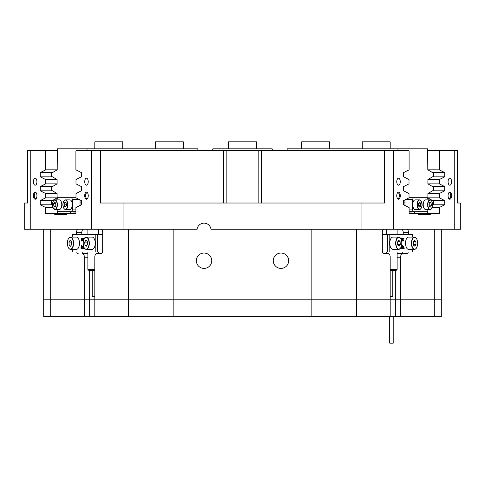 <?xml version="1.0" encoding="UTF-8"?>
<svg xmlns="http://www.w3.org/2000/svg" width="485" height="485" viewBox="0 0 485 485"><rect width="100%" height="100%" fill="white"/><g stroke="black" fill="none" stroke-linecap="round" stroke-linejoin="round"><path stroke-width="0.73" d="M448.061 195.685A3.54 1.77 90 0 0 448.807 198.577A3.54 1.77 90 0 0 450.644 198.832A3.54 1.77 90 0 0 451.602 195.685A3.54 1.77 90 0 0 450.644 192.545A3.54 1.77 90 0 0 448.807 192.794A3.54 1.77 90 0 0 448.061 195.685M448.619 198.268A2.886 1.443 90 0 0 449.262 198.571A2.886 1.443 90 0 0 450.704 195.685A2.886 1.443 90 0 0 449.262 192.8A2.886 1.443 90 0 0 448.619 193.103M448.079 181.699A3.498 1.746 90 0 0 449.831 185.197A3.498 1.746 90 0 0 451.577 181.699A3.498 1.746 90 0 0 449.831 178.207A3.498 1.746 90 0 0 448.079 181.699M396.754 195.685A3.54 1.77 90 0 0 397.5 198.577A3.54 1.77 90 0 0 399.337 198.832A3.54 1.77 90 0 0 400.289 195.685A3.54 1.77 90 0 0 399.337 192.545A3.54 1.77 90 0 0 397.5 192.794A3.54 1.77 90 0 0 396.754 195.685M397.312 198.268A2.886 1.443 90 0 0 397.955 198.571A2.886 1.443 90 0 0 399.397 195.685A2.886 1.443 90 0 0 397.955 192.8A2.886 1.443 90 0 0 397.312 193.103M396.772 181.699A3.498 1.746 90 0 0 398.518 185.197A3.498 1.746 90 0 0 400.27 181.699A3.498 1.746 90 0 0 398.518 178.207A3.498 1.746 90 0 0 396.772 181.699M84.711 195.685A3.54 1.77 -90 0 0 85.663 198.832A3.54 1.77 -90 0 0 87.5 198.577A3.54 1.77 -90 0 0 88.246 195.685A3.54 1.77 -90 0 0 87.5 192.794A3.54 1.77 -90 0 0 85.663 192.545A3.54 1.77 -90 0 0 84.711 195.685M87.688 193.103A2.886 1.443 -90 0 0 87.045 192.8A2.886 1.443 -90 0 0 85.602 195.685A2.886 1.443 -90 0 0 87.045 198.571A2.886 1.443 -90 0 0 87.688 198.268M84.729 181.699A3.498 1.746 -90 0 0 86.482 185.197A3.498 1.746 -90 0 0 88.228 181.699A3.498 1.746 -90 0 0 86.482 178.207A3.498 1.746 -90 0 0 84.729 181.699M33.398 195.685A3.54 1.77 -90 0 0 34.356 198.832A3.54 1.77 -90 0 0 36.193 198.577A3.54 1.77 -90 0 0 36.939 195.685A3.54 1.77 -90 0 0 36.193 192.794A3.54 1.77 -90 0 0 34.356 192.545A3.54 1.77 -90 0 0 33.398 195.685M36.381 193.103A2.886 1.443 -90 0 0 35.738 192.8A2.886 1.443 -90 0 0 34.296 195.685A2.886 1.443 -90 0 0 35.738 198.571A2.886 1.443 -90 0 0 36.381 198.268M33.423 181.699A3.498 1.746 -90 0 0 35.169 185.197A3.498 1.746 -90 0 0 36.921 181.699A3.498 1.746 -90 0 0 35.169 178.207A3.498 1.746 -90 0 0 33.423 181.699M273.267 260.718A7.693 7.693 0 0 0 280.96 268.411A7.693 7.693 0 0 0 288.654 260.718A7.693 7.693 0 0 0 280.96 253.024A7.693 7.693 0 0 0 273.267 260.718M196.346 260.718A7.693 7.693 0 0 0 204.039 268.411A7.693 7.693 0 0 0 211.733 260.718A7.693 7.693 0 0 0 204.039 253.024A7.693 7.693 0 0 0 196.346 260.718M388.418 253.728L384.047 253.728L388.418 253.728A3.498 1.746 90 0 1 390.164 257.22L390.164 299.178L400.652 299.178L400.652 257.22L397.106 257.22M386.527 253.728L386.527 251.976M386.527 234.498L386.527 229.253M454.766 229.253L454.766 150.586L457.337 150.586L457.337 203.027L460.75 203.027L460.75 229.253L210.975 229.253A6.99 6.99 0 0 0 197.104 229.253L91.416 229.253L91.416 150.586L100.48 150.586L100.48 203.027L123.936 203.027L123.936 229.253M441.295 229.253L441.295 299.178L395.354 299.178L395.354 316.663L400.652 316.663L400.652 299.178L441.295 299.178L441.295 316.663L400.652 316.663M356.554 229.253L356.554 299.178L390.164 299.178L173.866 299.178L356.554 299.178L356.554 316.663L43.705 316.663L43.705 299.178L50.731 299.178L43.705 299.178L43.705 229.253M128.446 316.663L128.446 299.178L173.866 299.178L94.836 299.178L94.836 257.22A3.498 1.746 -90 0 1 96.582 253.728L100.953 253.728A3.498 1.746 90 0 0 102.699 250.23L102.699 232.745A3.498 1.746 90 0 0 100.953 229.253M87.894 257.22L84.348 257.22L84.348 299.178L94.836 299.178L94.836 316.663M50.731 229.253L50.731 299.178L84.348 299.178L50.731 299.178L50.731 316.663M98.473 229.253L98.473 234.498M98.473 251.976L98.473 253.728M401.477 253.728A3.498 1.746 90 0 0 402.986 251.976M403.223 234.498L403.223 232.745A3.498 1.746 90 0 0 401.477 229.253M83.523 229.253A3.498 1.746 -90 0 0 81.777 232.745L81.777 234.498M82.013 251.976A3.498 1.746 -90 0 0 83.523 253.728L87.894 253.728M397.106 253.728L406.776 253.728A3.498 1.746 -90 0 0 408.285 251.976M402.404 253.728A3.498 1.746 90 0 0 400.652 257.22M406.776 229.253A3.498 1.746 -90 0 1 408.522 232.745L403.223 232.745M408.522 234.498L408.522 232.745M24.25 229.253L24.25 203.027L27.663 203.027L27.663 150.586L30.234 150.586L30.234 229.253L24.25 229.253M361.064 229.253L361.064 203.027L384.52 203.027L384.52 150.586L393.584 150.586L393.584 229.253M91.416 229.253L30.234 229.253M123.936 203.027L361.064 203.027M66.942 214.394L54.708 214.394L66.942 214.394L66.942 213.521L75.902 213.521L75.902 207.556L81.365 204.797L81.365 200.56L75.987 197.85L75.987 193.527L81.365 190.811L81.365 186.573L75.987 183.863L75.987 179.541L81.365 176.831L81.365 172.587L75.902 169.835L75.902 150.932L76.078 150.586L91.416 150.586M100.48 150.586L226.834 150.586M226.847 203.027L226.847 150.586L384.52 150.586M258.165 150.586L258.153 203.027M393.584 150.586L408.922 150.586L409.097 150.932L409.097 169.835L403.635 172.587L403.635 176.831L409.013 179.541L409.013 183.863L403.635 186.573L403.635 190.811L409.013 193.527L409.013 197.85L403.635 200.56L403.635 204.797L409.097 207.556L409.097 213.521L418.058 213.521L418.058 214.394L430.292 214.394L430.292 213.521L439.252 213.521L439.252 207.556L444.715 204.797L444.715 200.56L439.343 197.85L439.343 193.527L444.715 190.811L444.715 186.573L439.343 183.863L439.343 179.541L444.715 176.831L444.715 172.587L439.252 169.835L439.252 150.932L427.679 150.932M30.234 150.586L57.321 150.586M427.679 150.586L454.766 150.586M384.047 253.728A3.498 1.746 -90 0 1 382.301 250.23L382.301 232.745A3.498 1.746 -90 0 1 384.047 229.253M84.348 257.22A3.498 1.746 -90 0 0 82.596 253.728M78.224 253.728A3.498 1.746 90 0 1 76.715 251.976M81.777 232.745L76.478 232.745L76.478 234.498M76.478 232.745A3.498 1.746 90 0 1 78.224 229.253M439.428 150.586L439.252 150.932M57.321 150.932L45.748 150.932L45.748 169.835L40.285 172.587L40.285 176.831L45.657 179.541L45.657 183.863L40.285 186.573L40.285 190.811L45.657 193.527L45.657 197.85L40.285 200.56L40.285 204.797L45.748 207.556L45.748 213.521L54.708 213.521L54.708 214.394M45.748 150.932L45.572 150.586M427.837 169.835L439.252 169.835M432.535 172.587L444.715 172.587M432.547 176.831L444.715 176.831M427.922 179.541L439.343 179.541M427.922 183.863L439.343 183.863M432.547 186.573L444.715 186.573M432.547 190.811L444.715 190.811M427.922 193.527L439.343 193.527M427.922 197.85L439.343 197.85M432.547 200.56L444.715 200.56M432.535 204.797L444.715 204.797M432.032 207.556L439.252 207.556M66.942 213.521L54.708 213.521M430.292 213.521L418.058 213.521M52.968 207.556L45.748 207.556M52.465 204.797L40.285 204.797M52.453 200.56L40.285 200.56M57.078 197.85L45.657 197.85M57.078 193.527L45.657 193.527M52.453 190.811L40.285 190.811M52.453 186.573L40.285 186.573M57.078 183.863L45.657 183.863M57.078 179.541L45.657 179.541M52.453 176.831L40.285 176.831M52.465 172.587L40.285 172.587M57.163 169.835L45.748 169.835M430.292 214.394L418.058 214.394M272.218 150.586L272.218 148.834L212.782 148.834L212.782 150.586M84.348 316.663L84.348 299.178L128.446 299.178L128.446 229.253M395.354 316.663L390.164 316.663L390.164 299.178L395.354 299.178L395.354 270.333M390.164 316.663L356.554 316.663M228.514 148.834L228.514 141.844L256.486 141.844L256.486 148.834M72.568 237.116L72.568 234.498L102.699 234.498M72.75 249.357L72.75 251.976L95.83 251.976L95.83 234.498M84.372 248.162L84.529 248.653M83.917 247.362L83.947 248.556L84.584 248.738L83.608 248.738L83.814 247.126M83.329 245.992L82.547 246.325L83.371 245.701M83.747 246.301L83.693 248.411L83.238 248.781L82.529 248.556L83.123 248.417M82.626 248.278L82.626 248.781L82.171 248.781L82.171 248.278L82.626 248.278M81.316 245.701L81.777 247.217L81.304 248.781L80.959 248.278L81.116 245.846L81.771 245.701L82.232 247.217L81.759 248.781L82.05 248.472M82.777 240.378L82.65 240.912M82.001 240.378L82.159 240.918L81.759 241.003L82.153 241.003L81.553 238.481L81.577 240.821L82.032 240.821M81.759 241.003L81.237 241.003L81.237 238.008L82.117 238.008L82.45 239.384M81.662 238.008L82.22 240.336L82.777 238.008L83.644 238.008L83.008 238.208L83.462 238.208L83.438 240.457L83.014 240.821L83.335 240.821L84.014 237.965L84.19 238.602M84.057 237.965L84.535 238.093M97.74 234.498L97.74 251.976L102.468 251.976M97.74 251.976L95.83 251.976M72.75 251.976L72.568 249.357M82.171 241.003L82.753 240.796L82.777 238.481L82.153 241.003M83.014 240.821L83.329 240.827M83.19 241.003L82.571 241.003M83.008 238.208L82.983 240.463M84.02 238.905L83.802 239.378M81.05 247.314L81.122 248.326L81.304 248.653L81.522 248.187L81.419 245.901L81.05 247.314L81.504 247.314L81.577 248.326M81.304 248.781L81.759 248.781M81.777 247.217L82.232 247.217M81.613 246.047L82.068 246.047M81.638 245.962L81.504 247.314M81.122 248.326L81.498 248.326M82.171 248.278L82.529 248.526M82.614 248.405L82.923 248.569L83.19 247.993L82.783 247.241L83.129 246.483L82.874 245.992L82.583 246.362M82.668 248.417L83.099 248.417M82.947 245.701L83.238 248.411L83.693 248.411M83.238 248.411L82.783 248.781M83.359 247.744L83.814 247.744M83.087 246.968L83.541 246.968M83.947 248.556L84.402 248.556M389.17 234.498L389.17 251.976L387.26 251.976L387.26 234.498L412.432 234.498L412.432 237.116M389.17 251.976L412.25 251.976L412.25 249.357M403.011 247.071L403.811 246.659L404.217 248.738L402.283 248.738M402.283 246.732L402.865 246.829M401.725 246.92L401.574 245.828M401.471 246.313L402.18 247.999L401.974 245.743L402.495 245.743L402.283 248.787L401.792 248.787L401.247 247.489M401.247 246.974L401.453 248.738L400.483 248.738L401.119 248.532L400.665 248.532L400.689 248.071M400.762 238.517L400.889 237.965L401.386 237.965L402.144 240.918L401.677 241.003M402.677 240.918L402.714 240.336M401.835 240.869L402.441 239.541L401.75 238.008L402.889 238.008L403.029 239.208L403.29 238.529L402.744 238.093M387.26 251.976L382.532 251.976M387.26 234.498L382.301 234.498M412.432 249.357L412.25 251.976M401.556 240.918L401.422 240.002M401.077 239.105L401.344 237.965M401.386 239.881L401.301 238.675L401.156 239.281M403.29 238.529L403.199 238.008L403.738 238.008L403.09 239.378L403.769 241.003L402.144 241.003M403.199 238.008L402.889 238.008M403.199 238.093L402.889 238.093M403.344 238.177L402.889 238.177M403.356 238.268L402.902 238.268M402.192 241.003L402.896 239.541L402.204 238.093L401.75 238.093M402.896 239.541L402.441 239.541M402.556 240.427L402.101 240.427M403.132 241.003L402.956 239.717L402.72 241.003M403.205 240.439L402.756 240.439M403.265 240.639L402.811 240.639M403.277 240.742L402.823 240.742M403.223 240.887L402.768 240.887M403.132 240.918L402.72 240.918M400.246 248.569L400.519 247.993M400.683 247.744L400.568 248.411L399.852 248.556M401.119 248.532L401.143 247.223M402.241 248.787L401.356 246.671M401.974 245.743L401.622 245.743M401.974 245.828L401.604 245.828M402.15 245.925L401.695 245.925M402.538 248.738L402.671 247.083L402.283 246.907M402.671 247.083L402.283 247.083M402.683 248.278L402.283 248.278M403.138 248.738L403.12 246.907L403.011 248.738M403.247 247.047L402.944 247.047M403.284 247.398L402.865 247.398M403.277 248.496L402.877 248.496M403.738 248.738L403.726 246.907L403.617 248.738M403.859 247.047L403.55 247.047M403.884 248.49L403.478 248.49M403.847 248.605L403.508 248.605M402.999 246.829L403.465 247.071L403.811 246.659M403.217 246.659L402.865 246.659M416.3 248.162A6.117 3.062 -90 0 1 414.481 249.357C415.827 249.272 416.803 248.005 417.397 245.549C417.918 240.669 416.948 237.856 414.481 237.116L408.576 237.116A6.117 3.062 90 0 0 405.751 240.893A6.117 3.062 90 0 0 408.576 249.357L414.481 249.357A6.117 3.062 -90 0 1 411.656 240.893A6.117 3.062 -90 0 1 414.481 237.116A6.117 3.062 -90 0 1 416.3 238.317M416.021 244.391L415.827 241.409L414.439 240.257L413.244 242.088L413.438 245.064L414.827 246.216L416.021 244.391L413.396 244.391M413.687 241.409L415.827 241.409M400.561 248.162A6.117 3.062 -90 0 1 398.749 249.357C400.095 249.272 401.065 248.005 401.665 245.549C402.186 240.669 401.216 237.856 398.749 237.116L392.844 237.116A6.117 3.062 90 0 0 390.019 240.893A6.117 3.062 90 0 0 392.844 249.357L398.749 249.357A6.117 3.062 -90 0 1 395.924 240.893A6.117 3.062 -90 0 1 398.749 237.116A6.117 3.062 -90 0 1 400.561 238.317M400.289 244.391L400.089 241.409L398.7 240.257L397.512 242.088L397.706 245.064L399.094 246.216L400.289 244.391L397.664 244.391M397.955 241.409L400.089 241.409M68.7 238.317A6.117 3.062 90 0 1 70.519 237.116C69.173 237.201 68.197 238.468 67.603 240.924C67.082 245.804 68.052 248.617 70.519 249.357L76.424 249.357A6.117 3.062 -90 0 0 79.249 245.58A6.117 3.062 -90 0 0 76.424 237.116L70.519 237.116A6.117 3.062 90 0 1 73.344 245.58A6.117 3.062 90 0 1 70.519 249.357A6.117 3.062 90 0 1 68.7 248.162M71.756 244.391L71.562 241.409L70.173 240.257L68.979 242.088L69.173 245.064L70.561 246.216L71.756 244.391M71.313 245.064L69.173 245.064M71.604 242.088L68.979 242.088M84.438 238.317A6.117 3.062 90 0 1 86.251 237.116C84.905 237.201 83.935 238.468 83.335 240.924C82.814 245.804 83.784 248.617 86.251 249.357L92.156 249.357A6.117 3.062 -90 0 0 94.981 245.58A6.117 3.062 -90 0 0 92.156 237.116L86.251 237.116A6.117 3.062 90 0 1 89.076 245.58A6.117 3.062 90 0 1 86.251 249.357A6.117 3.062 90 0 1 84.438 248.162M87.488 244.391L87.294 241.409L85.906 240.257L84.711 242.088L84.911 245.064L86.3 246.216L87.488 244.391M87.045 245.064L84.911 245.064M87.336 242.088L84.711 242.088M94.836 270.333L88.767 270.333L87.894 269.46L94.836 269.46M94.836 296.559L92.265 296.559L92.265 270.333M390.164 269.46L397.106 269.46L396.233 270.333L390.164 270.333M392.735 270.333L392.735 296.559L390.164 296.559M393.22 316.935L393.22 343.156L389.728 343.156L389.728 316.935M388.546 316.663L394.408 316.663M53.538 200.838A4.808 2.401 90 0 1 54.975 199.881C52.744 200.748 52.071 203.294 52.95 207.513L54.975 209.496L59.364 209.496A4.808 2.401 -90 0 0 61.51 206.846A4.808 2.401 -90 0 0 61.292 201.821A4.808 2.401 -90 0 0 59.364 199.881L54.975 199.881A4.808 2.401 90 0 1 56.903 201.821A4.808 2.401 90 0 1 57.121 206.846A4.808 2.401 90 0 1 54.975 209.496A4.808 2.401 90 0 1 53.538 208.544M55.83 203.191L54.678 202.196L53.671 203.694L53.817 206.186L54.969 207.18L55.975 205.682L55.83 203.191M55.636 206.186L53.817 206.186M55.842 203.397L55.775 205.986M55.642 203.694L53.671 203.694M420.974 208.544A4.808 2.401 -90 0 1 419.537 209.496C421.762 208.629 422.441 206.089 421.562 201.863L419.537 199.881L415.148 199.881A4.808 2.401 90 0 0 413.002 202.53A4.808 2.401 90 0 0 413.22 207.556A4.808 2.401 90 0 0 415.148 209.496L419.537 209.496A4.808 2.401 -90 0 1 417.609 207.556A4.808 2.401 -90 0 1 417.391 202.53A4.808 2.401 -90 0 1 419.537 199.881A4.808 2.401 -90 0 1 420.974 200.838M420.695 203.191L419.543 202.196L418.537 203.694L418.682 206.186L419.834 207.18L420.841 205.682L420.695 203.191L418.876 203.191M418.67 205.986L418.737 203.397M418.87 205.682L420.841 205.682M64.026 200.838A4.808 2.401 90 0 1 65.463 199.881C64.208 199.984 63.389 201.275 63.02 203.755C62.941 207.234 63.759 209.15 65.463 209.496L69.852 209.496A4.808 2.401 -90 0 0 72.21 205.64A4.808 2.401 -90 0 0 69.852 199.881L65.463 199.881A4.808 2.401 90 0 1 67.821 205.64A4.808 2.401 90 0 1 65.463 209.496A4.808 2.401 90 0 1 64.026 208.544M64.081 204.191L64.481 206.574L65.711 207.071L66.542 205.185L66.142 202.809L64.911 202.312L64.081 204.191L66.051 204.191L66.306 205.719M66.287 203.664L66.051 204.191M65.93 206.574L64.481 206.574M431.462 208.544A4.808 2.401 -90 0 1 430.025 209.496C430.838 208.774 431.232 210.666 432.468 205.622C432.547 202.142 431.735 200.232 430.025 199.881L425.636 199.881A4.808 2.401 90 0 0 423.278 203.736A4.808 2.401 90 0 0 425.636 209.496L430.025 209.496A4.808 2.401 -90 0 1 427.667 203.736A4.808 2.401 -90 0 1 430.025 199.881A4.808 2.401 -90 0 1 431.462 200.838M428.946 204.191L429.346 206.574L430.577 207.071L431.407 205.185L431.007 202.809L429.777 202.312L428.946 204.191M429.558 202.809L431.007 202.809M429.207 205.719L429.183 203.664M429.437 205.185L431.407 205.185M63.232 202.536A3.498 1.746 -90 0 0 62.862 204.688A3.498 1.746 -90 0 0 63.232 206.84M75.902 211.684L57.618 211.684L56.745 209.496M56.745 199.881L57.618 197.698L75.987 197.698M79.152 199.444L72.477 199.444L72.477 209.932L75.902 209.932M80.043 199.893L80.043 205.464M71.604 211.684L72.477 209.932M72.477 199.444L71.604 197.698M421.768 206.84A3.498 1.746 90 0 0 422.138 204.688A3.498 1.746 90 0 0 421.768 202.536M409.097 209.932L412.523 209.932L412.523 199.444L405.848 199.444M404.957 205.464L404.957 199.893M409.013 197.698L427.382 197.698L428.255 199.881M428.255 209.496L427.382 211.684L409.097 211.684M413.396 197.698L412.523 199.444M412.523 209.932L413.396 211.684M94.83 148.834L94.83 141.844L122.802 141.844L122.802 148.834M362.198 148.834L362.198 141.844L390.17 141.844L390.17 148.834M74.017 211.684L74.017 213.17L75.902 213.17M57.321 211.09L57.321 212.297A0.873 0.436 -90 0 0 57.757 213.17L70.343 213.17L70.343 211.684M87.039 150.586L87.039 148.834L57.321 148.834L57.188 169.823L51.683 173.048L51.683 176.376L57.103 179.553L57.103 183.851L51.683 187.028L51.683 190.362L57.103 193.539L57.103 197.838L51.683 201.008L51.683 204.343L52.483 204.809M197.862 150.586L197.862 148.834L87.039 148.834M410.983 211.684L410.983 213.17L409.097 213.17L427.243 213.17A0.873 0.436 90 0 0 427.679 212.297L427.679 211.09M397.961 150.586L397.961 148.834L427.679 148.834L427.812 169.823L433.317 173.048L433.317 176.376L427.897 179.553L427.897 183.851L433.317 187.028L433.317 190.362L427.897 193.539L427.897 197.838L433.317 201.008L433.317 204.343L432.517 204.809M414.657 213.17L414.657 211.684M397.961 148.834L287.138 148.834L287.138 150.586M155.388 148.834L155.388 141.844L183.36 141.844L183.36 148.834M301.64 148.834L301.64 141.844L329.612 141.844L329.612 148.834M434.269 316.663L434.269 229.253M173.866 229.253L173.866 316.663M311.134 316.663L311.134 229.253M223.349 203.027L223.349 150.586M261.651 150.586L261.651 203.027M89.646 270.333L89.646 316.663M72.75 234.498L72.75 237.116M82.983 238.547L83.438 238.547M81.553 240.463L82.001 240.463M83.917 248.199L84.372 248.199M412.25 237.116L412.25 234.498M402.599 238.675L402.144 238.675M401.143 248.199L400.689 248.199M402.18 246.283L401.725 246.283M402.683 247.489L402.283 247.489M403.284 248.278L402.865 248.278M403.884 247.398L403.471 247.398M403.884 248.278L403.471 248.278M417.379 245.513A5.941 2.971 90 0 0 415.772 237.747A5.941 2.971 90 0 0 411.886 240.96A5.941 2.971 90 0 0 413.493 248.726A5.941 2.971 90 0 0 417.379 245.513M401.647 245.513A5.941 2.971 90 0 0 400.034 237.747A5.941 2.971 90 0 0 396.154 240.96A5.941 2.971 90 0 0 397.761 248.726A5.941 2.971 90 0 0 401.647 245.513M73.114 245.513A5.941 2.971 -90 0 0 71.507 237.747A5.941 2.971 -90 0 0 67.621 240.96A5.941 2.971 -90 0 0 69.228 248.726A5.941 2.971 -90 0 0 73.114 245.513M88.846 245.513A5.941 2.971 -90 0 0 87.239 237.747A5.941 2.971 -90 0 0 83.353 240.96A5.941 2.971 -90 0 0 84.966 248.726A5.941 2.971 -90 0 0 88.846 245.513M56.684 201.924A4.632 2.316 -90 0 0 53.441 200.972A4.632 2.316 -90 0 0 52.962 207.453A4.632 2.316 -90 0 0 56.205 208.411A4.632 2.316 -90 0 0 56.684 201.924M421.55 201.924A4.632 2.316 90 0 0 418.306 200.972A4.632 2.316 90 0 0 417.827 207.453A4.632 2.316 90 0 0 421.071 208.411A4.632 2.316 90 0 0 421.55 201.924M63.044 203.773A4.632 2.316 -90 0 0 64.851 209.229A4.632 2.316 -90 0 0 67.585 205.61A4.632 2.316 -90 0 0 65.772 200.147A4.632 2.316 -90 0 0 63.044 203.773M427.909 203.773A4.632 2.316 90 0 0 429.716 209.229A4.632 2.316 90 0 0 432.45 205.61A4.632 2.316 90 0 0 430.638 200.147A4.632 2.316 90 0 0 427.909 203.773M87.894 229.253L87.894 234.498M87.894 251.976L87.894 269.46M397.106 229.253L397.106 234.498M397.106 251.976L397.106 269.46M403.635 202.069L404.957 202.069M81.365 202.069L80.043 202.069"/></g></svg>
